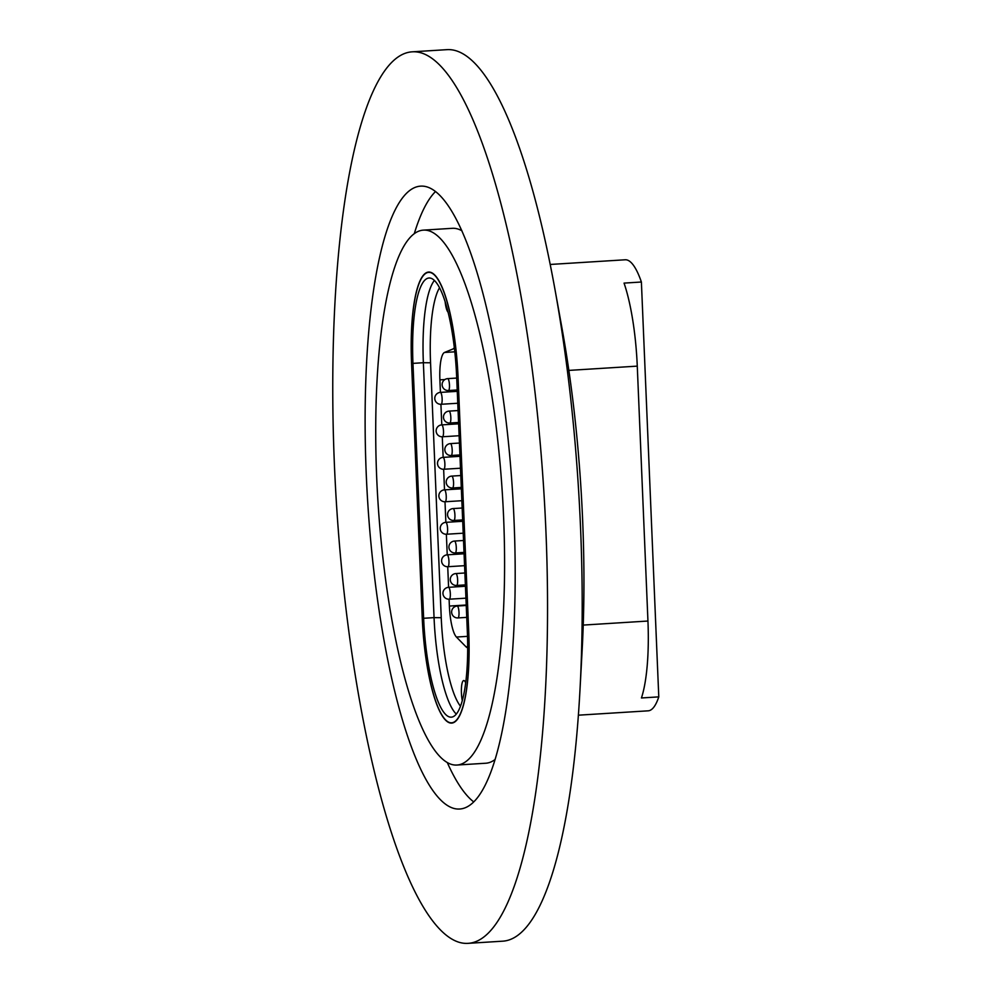 <?xml version="1.0" encoding="UTF-8"?>
<svg xmlns="http://www.w3.org/2000/svg" width="993" height="993" viewBox="0 0 993 993"><rect width="100%" height="100%" fill="white"/><g stroke="black" fill="none" stroke-linecap="round" stroke-linejoin="round"><path stroke-width="1.49" d="M449.581 722.556A97.959 22.789 -93.6 0 0 451.604 722.805A97.959 22.789 -93.6 0 0 468.684 632.206L457.996 377.303A97.959 22.789 -93.6 0 0 428.703 272.355A97.959 22.789 -93.6 0 0 411.623 362.954L422.31 617.869A97.959 22.789 -93.6 0 0 449.581 722.556M468.001 943.35L502.681 941.178A446.639 103.88 -93.6 0 0 579.937 690.681L582.134 650.365A357.741 83.201 -93.6 0 0 562.013 328.311L554.814 288.591A446.639 103.88 -93.6 0 0 456.197 50.804A446.639 103.88 -93.6 0 0 446.987 49.65L412.306 51.822A446.639 103.88 -93.6 0 0 335.349 484.46A446.639 103.88 -93.6 0 0 458.791 942.196A446.639 103.88 -93.6 0 0 468.001 943.35A446.639 103.88 -93.6 0 0 544.958 510.712A446.639 103.88 -93.6 0 0 421.516 52.977A446.639 103.88 -93.6 0 0 412.306 51.822M579.937 690.681A446.639 103.88 -93.6 0 0 554.814 288.591M456.867 765.044A267.986 62.336 -93.6 0 0 503.041 505.462A267.986 62.336 -93.6 0 0 428.976 230.81A267.986 62.336 -93.6 0 0 423.44 230.128A267.986 62.336 -93.6 0 0 377.266 489.71A267.986 62.336 -93.6 0 0 451.331 764.349A267.986 62.336 -93.6 0 0 456.867 765.044L485.763 763.232A267.986 62.336 -93.6 0 0 494.948 759.595M461.919 230.786A267.986 62.336 -93.6 0 0 457.872 229.011A267.986 62.336 -93.6 0 0 452.349 228.316L423.44 230.128M427.127 186.945A312.05 72.576 -93.6 0 0 420.697 186.138A312.05 72.576 -93.6 0 0 366.926 488.419A312.05 72.576 -93.6 0 0 453.168 808.215A312.05 72.576 -93.6 0 0 459.61 809.022A312.05 72.576 -93.6 0 0 513.381 506.753A312.05 72.576 -93.6 0 0 427.127 186.945M435.542 191.5A312.05 72.576 -93.6 0 0 414.255 233.765M447.297 762.574A312.05 72.576 -93.6 0 0 473.673 801.86M445.112 301.524A13.455 3.128 -93.6 0 0 448.128 312.249M465.667 682.75A13.455 3.128 -93.6 0 0 463.768 680.553A13.455 3.128 -93.6 0 0 461.422 692.99A13.455 3.128 -93.6 0 0 462.266 700.586M467.504 636.352L456.42 637.034L466.015 646.815L467.678 646.716M456.42 637.034A29.778 6.926 86.4 0 1 449.382 606.053L466.226 604.998M444.876 379.549L439.899 379.86L440.42 392.396M440.917 404.3L441.786 424.88M442.282 436.783L443.151 457.376M443.648 469.267L444.504 489.859M445.001 501.75L445.869 522.343M446.366 534.246L447.235 554.826M447.731 566.73L448.588 587.31M449.097 599.213L449.382 606.053M439.899 379.86A29.778 6.926 86.4 0 1 444.504 352.465L454.806 351.82M454.422 348.394L444.504 352.465M453.516 348.444A29.778 6.926 86.4 0 1 454.099 348.295A29.778 6.926 86.4 0 1 454.422 348.307M467.678 647.721A29.778 6.926 86.4 0 1 466.015 646.815M411.549 362.929A98.257 22.851 86.4 0 1 428.678 272.057A98.257 22.851 86.4 0 1 458.071 377.315L468.758 632.231A98.257 22.851 86.4 0 1 451.616 723.103A98.257 22.851 86.4 0 1 422.236 617.845L411.549 362.929M412.964 363.376A92.299 21.474 86.4 0 1 429.05 278.003A92.299 21.474 86.4 0 1 456.656 376.881L467.343 631.796A92.299 21.474 86.4 0 1 451.244 717.169A92.299 21.474 86.4 0 1 423.639 618.279L412.964 363.376L423.366 362.718A92.299 21.474 86.4 0 1 434.425 280.436M550.209 264.461L625.218 259.781A98.257 22.851 86.4 0 1 641.391 282.012L624.051 283.104A98.257 22.851 86.4 0 1 637.27 366.132L647.945 621.035A98.257 22.851 86.4 0 1 641.441 697.967L658.781 696.875A98.257 22.851 86.4 0 1 648.156 710.827L578.373 715.183M658.781 696.875L641.391 282.012M439.564 287.722A86.354 20.083 -93.6 0 0 430.552 362.793L441.24 617.708A86.354 20.083 -93.6 0 0 460.467 706.209M637.27 366.132L568.865 370.401M647.945 621.035L583.239 625.081M456.284 714.079A92.299 21.474 86.4 0 1 434.053 617.634L423.639 618.279M441.24 617.708L434.053 617.634L423.366 362.718L430.552 362.793M462.155 508.019L453.131 508.577A5.958 1.39 86.4 0 1 454.422 511.035A5.958 1.39 86.4 0 1 454.906 517.179A5.958 1.39 86.4 0 1 453.875 520.469L462.651 519.922M461.348 488.804L444.442 489.859A5.958 1.39 86.4 0 1 446.056 494.117A5.958 1.39 86.4 0 1 445.187 501.75L461.844 500.708M463.52 540.502L454.496 541.061A5.958 1.39 86.4 0 1 455.787 543.519A5.958 1.39 86.4 0 1 456.271 549.675A5.958 1.39 86.4 0 1 455.241 552.952L464.016 552.406M464.885 572.986L455.861 573.557A5.958 1.39 86.4 0 1 457.152 576.002A5.958 1.39 86.4 0 1 457.624 582.159A5.958 1.39 86.4 0 1 456.606 585.436L465.382 584.889M466.238 605.469L457.227 606.04A5.958 1.39 86.4 0 1 458.505 608.486A5.958 1.39 86.4 0 1 458.989 614.642A5.958 1.39 86.4 0 1 457.959 617.931L466.735 617.373M460.789 475.535L451.778 476.094A5.958 1.39 86.4 0 1 453.069 478.552A5.958 1.39 86.4 0 1 453.54 484.696A5.958 1.39 86.4 0 1 452.523 487.985L461.298 487.426M459.436 443.039L450.412 443.61A5.958 1.39 86.4 0 1 451.703 446.056A5.958 1.39 86.4 0 1 452.187 452.212A5.958 1.39 86.4 0 1 451.157 455.489L459.933 454.943M458.071 410.556L449.047 411.114A5.958 1.39 86.4 0 1 450.338 413.572A5.958 1.39 86.4 0 1 450.822 419.729A5.958 1.39 86.4 0 1 449.792 423.006L458.567 422.459M456.706 378.072L447.694 378.631A5.958 1.39 86.4 0 1 448.973 381.089A5.958 1.39 86.4 0 1 449.457 387.245A5.958 1.39 86.4 0 1 448.426 390.522L457.214 389.976M462.713 521.288L445.807 522.343A5.958 1.39 86.4 0 1 447.409 526.6A5.958 1.39 86.4 0 1 446.552 534.234L463.21 533.191M464.079 553.771L447.173 554.839A5.958 1.39 86.4 0 1 448.774 559.084A5.958 1.39 86.4 0 1 447.917 566.718L464.575 565.675M465.432 586.267L448.538 587.322A5.958 1.39 86.4 0 1 450.139 591.567A5.958 1.39 86.4 0 1 449.27 599.201L465.94 598.171M459.995 456.321L443.089 457.376A5.958 1.39 86.4 0 1 444.69 461.621A5.958 1.39 86.4 0 1 443.834 469.255L460.491 468.224M458.629 423.837L441.724 424.892A5.958 1.39 86.4 0 1 443.325 429.137A5.958 1.39 86.4 0 1 442.468 436.771L459.126 435.728M457.264 391.341L440.358 392.396A5.958 1.39 86.4 0 1 441.959 396.654A5.958 1.39 86.4 0 1 441.103 404.288L457.761 403.245M453.131 508.577A5.958 5.958 0 0 0 447.744 513.009A5.958 5.958 0 0 0 453.875 520.469M444.442 489.859A5.958 5.958 0 0 0 439.601 498.672A5.958 5.958 0 0 0 445.187 501.75M454.496 541.061A5.958 5.958 0 0 0 449.109 545.492A5.958 5.958 0 0 0 455.241 552.952M455.861 573.557A5.958 5.958 0 0 0 450.474 577.988A5.958 5.958 0 0 0 456.606 585.436M457.227 606.04A5.958 5.958 0 0 0 451.827 610.472A5.958 5.958 0 0 0 457.959 617.931M451.778 476.094A5.958 5.958 0 0 0 446.391 480.525A5.958 5.958 0 0 0 452.523 487.985M450.412 443.61A5.958 5.958 0 0 0 445.025 448.042A5.958 5.958 0 0 0 451.157 455.489M449.047 411.114A5.958 5.958 0 0 0 443.66 415.546A5.958 5.958 0 0 0 449.792 423.006M447.694 378.631A5.958 5.958 0 0 0 442.307 383.062A5.958 5.958 0 0 0 448.426 390.522M445.807 522.343A5.958 5.958 0 0 0 440.966 531.156A5.958 5.958 0 0 0 446.552 534.234M447.173 554.839A5.958 5.958 0 0 0 442.319 563.639A5.958 5.958 0 0 0 447.917 566.718M448.538 587.322A5.958 5.958 0 0 0 443.685 596.123A5.958 5.958 0 0 0 449.27 599.201M443.089 457.376A5.958 5.958 0 0 0 438.236 466.189A5.958 5.958 0 0 0 443.834 469.255M441.724 424.892A5.958 5.958 0 0 0 436.87 433.693A5.958 5.958 0 0 0 442.468 436.771M440.358 392.396A5.958 5.958 0 0 0 435.517 401.209A5.958 5.958 0 0 0 441.103 404.288"/></g></svg>
